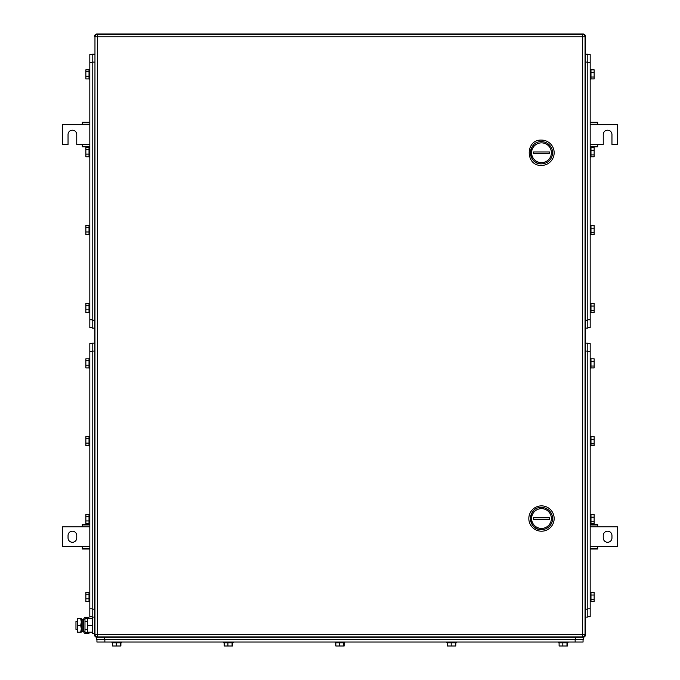 <?xml version="1.0" encoding="UTF-8"?>
<svg xmlns="http://www.w3.org/2000/svg" width="680" height="680" viewBox="0 0 680 680"><rect width="100%" height="100%" fill="white"/><g stroke="black" fill="none" stroke-linecap="round" stroke-linejoin="round"><path stroke-width="1.02" d="M97.044 34.416L96.594 34.026A2.372 2.372 0 0 0 94.597 36.023A2.372 2.372 0 0 1 96.594 34.026A2.372 2.372 0 0 0 94.597 36.023L94.597 36.023A2.372 2.372 0 0 0 94.562 36.371A2.372 2.372 0 0 1 96.942 34L583.058 34A2.372 2.372 0 0 1 585.438 36.371L585.438 634.916A2.372 2.372 0 0 1 583.058 637.288L96.942 637.288A2.372 2.372 0 0 1 94.562 634.916L94.979 36.482M97.044 636.88L96.942 637.288A2.372 2.372 0 0 1 94.562 634.916L94.979 634.814M583.058 34L582.956 34.416L583.058 34A2.372 2.372 0 0 1 585.438 36.371L585.438 36.371M585.438 634.916L585.438 634.916A2.372 2.372 0 0 1 583.058 637.288L582.956 636.88M590.181 122.281L597.703 122.281L597.703 124.653L617.5 124.653L617.5 144.449L611.957 144.449L611.957 134.546A4.352 4.352 0 0 0 607.606 130.194A4.352 4.352 0 0 0 603.245 134.546L603.245 144.449L597.703 144.449L597.703 146.82L590.181 146.82M597.703 146.336L590.181 146.336M597.703 144.449L590.181 144.449M590.181 124.653L597.703 124.653M590.181 122.766L597.703 122.766M89.82 146.82L82.297 146.82L82.297 144.449L76.755 144.449L76.755 134.546A4.352 4.352 0 0 0 72.394 130.194A4.352 4.352 0 0 0 68.042 134.546L68.042 144.449L62.501 144.449L62.501 124.653L82.297 124.653L82.297 122.281L89.82 122.281M82.297 122.766L89.82 122.766M82.297 124.653L89.82 124.653M89.82 144.449L82.297 144.449M89.82 146.336L82.297 146.336M607.606 531.199A4.352 4.352 0 0 1 611.957 535.551L611.957 537.931A4.352 4.352 0 0 1 607.606 542.283A4.352 4.352 0 0 1 603.245 537.931L603.245 535.551A4.352 4.352 0 0 1 607.606 531.199M590.181 546.635L617.5 546.635L617.5 526.847L590.181 526.847M590.181 524.96L597.703 524.96L597.703 526.847M597.703 546.635L597.703 548.531L590.181 548.531M590.181 524.467L597.703 524.467L597.703 524.96M597.703 548.531L597.703 549.015L590.181 549.015M72.394 542.283A4.352 4.352 0 0 1 68.042 537.931L68.042 535.551A4.352 4.352 0 0 1 72.394 531.199A4.352 4.352 0 0 1 76.755 535.551L76.755 537.931A4.352 4.352 0 0 1 72.394 542.283M89.82 526.847L62.501 526.847L62.501 546.635L89.82 546.635M89.82 548.531L82.297 548.531L82.297 546.635M82.297 526.847L82.297 524.96L89.82 524.96M89.82 549.015L82.297 549.015L82.297 548.531M82.297 524.96L82.297 524.467L89.82 524.467M94.962 634.516L94.962 36.771L585.038 36.771L585.038 634.516L582.667 634.516L582.667 636.896L97.334 636.896L97.334 34.399L582.667 34.399L582.667 634.516L94.962 634.516A2.372 2.372 0 0 0 97.334 636.896A2.372 2.372 0 0 1 94.962 634.516M97.334 34.399A2.372 2.372 0 0 0 94.962 36.771A2.372 2.372 0 0 1 97.334 34.399M585.038 36.771A2.372 2.372 0 0 0 582.667 34.399A2.372 2.372 0 0 1 585.038 36.771M582.667 636.896A2.372 2.372 0 0 0 585.038 634.516A2.372 2.372 0 0 1 582.667 636.896M541.492 165.427A12.665 12.665 0 0 0 554.158 152.762A12.665 12.665 0 0 0 541.492 140.089C525.147 139.306 525.147 166.209 541.492 165.427M541.492 163.846C527.196 164.526 527.196 140.989 541.492 141.678A11.084 11.084 0 0 1 552.577 152.762A11.084 11.084 0 0 1 533.681 160.616M533.63 160.573A11.084 11.084 0 0 1 530.409 152.805M530.409 152.719A11.084 11.084 0 0 1 533.621 144.959M541.492 142.859A9.894 9.894 0 0 1 551.387 152.762A9.894 9.894 0 0 1 541.492 162.656A9.894 9.894 0 0 1 531.598 152.762A9.894 9.894 0 0 1 541.492 142.859M549.525 153.553L549.525 151.963L533.46 151.963L533.46 153.553L549.525 153.553M541.492 531.199A12.665 12.665 0 0 0 554.158 518.534A12.665 12.665 0 0 0 541.492 505.869A12.665 12.665 0 0 0 528.827 518.534A12.665 12.665 0 0 0 541.492 531.199M541.492 529.618C527.196 530.307 527.196 506.762 541.492 507.45A11.084 11.084 0 0 1 552.577 518.534A11.084 11.084 0 0 1 533.681 526.396M533.63 526.346A11.084 11.084 0 0 1 530.409 518.577M530.409 518.491A11.084 11.084 0 0 1 533.621 510.731M541.492 508.64A9.894 9.894 0 0 1 551.387 518.534A9.894 9.894 0 0 1 541.492 528.428A9.894 9.894 0 0 1 531.598 518.534A9.894 9.894 0 0 1 541.492 508.64M549.525 519.325L549.525 517.744L533.46 517.744L533.46 519.325L549.525 519.325M96.942 639.667L96.942 642.039L583.058 642.039L583.058 639.667L583.058 642.039M96.942 637.288L96.543 639.667L583.457 639.667L583.058 637.288M558.518 642.039L558.518 642.829L568.012 642.829L568.012 642.039M559.104 642.829L559.104 646L566.984 646L566.984 642.829M562.819 642.829L562.819 646M566.984 646L567.426 646L567.426 642.829M446.879 642.039L446.879 642.829L456.382 642.829L456.382 642.039M447.465 642.829L447.465 646L455.345 646L455.345 642.829M451.188 642.829L451.188 646M455.345 646L455.796 646L455.796 642.829M335.249 642.039L335.249 642.829L344.751 642.829L344.751 642.039M335.835 642.829L335.835 646L343.714 646L343.714 642.829M339.55 642.829L339.55 646M343.714 646L344.165 646L344.165 642.829M223.618 642.039L223.618 642.829L233.121 642.829L233.121 642.039M224.204 642.829L224.204 646L232.084 646L232.084 642.829M227.919 642.829L227.919 646M232.084 646L232.534 646L232.534 642.829M111.987 642.039L111.987 642.829L121.482 642.829L121.482 642.039M112.574 642.829L112.574 646L120.454 646L120.454 642.829M116.288 642.829L116.288 646M120.454 646L120.895 646L120.895 642.829M89.82 343.561L92.191 343.561L89.82 343.561L89.82 616.709L92.191 616.709M92.191 343.171L94.562 343.171L92.191 343.171L92.191 617.1L94.562 617.1M89.82 601.664L89.02 601.664L89.02 592.161L89.82 592.161M89.02 592.365L85.859 592.365L85.859 594.252L89.02 594.252M85.859 594.252L85.859 598.799L89.02 598.799M89.02 601.46L85.859 601.46L85.859 598.799M89.82 523.812L89.02 523.812L89.02 514.31L89.82 514.31M89.02 514.513L85.859 514.513L85.859 516.4L89.02 516.4M85.859 516.4L85.859 520.948L89.02 520.948M89.02 523.608L85.859 523.608L85.859 520.948M89.82 445.961L89.02 445.961L89.02 436.458L89.82 436.458M89.02 436.662L85.859 436.662L85.859 438.549L89.02 438.549M85.859 438.549L85.859 443.096L89.02 443.096M89.02 445.757L85.859 445.757L85.859 443.096M89.82 368.109L89.02 368.109L89.02 358.606L89.82 358.606M89.02 358.81L85.859 358.81L85.859 360.697L89.02 360.697M85.859 360.697L85.859 365.245L89.02 365.245M89.02 367.905L85.859 367.905L85.859 365.245M587.809 616.709L590.181 616.709L590.181 343.561L587.809 343.561L590.181 343.561M585.438 617.1L587.809 617.1L587.809 343.171L585.438 343.171L587.809 343.171M590.181 358.606L590.979 358.606L590.979 368.109L590.181 368.109M590.979 367.905L594.141 367.905L594.141 366.019L590.979 366.019M594.141 366.019L594.141 361.471L590.979 361.471M590.979 358.81L594.141 358.81L594.141 361.471M590.181 436.458L590.979 436.458L590.979 445.961L590.181 445.961M590.979 445.757L594.141 445.757L594.141 443.87L590.979 443.87M594.141 443.87L594.141 439.322L590.979 439.322M590.979 436.662L594.141 436.662L594.141 439.322M590.181 514.31L590.979 514.31L590.979 523.812L590.181 523.812M590.979 523.608L594.141 523.608L594.141 521.721L590.979 521.721M594.141 521.721L594.141 517.174L590.979 517.174M590.979 514.513L594.141 514.513L594.141 517.174M590.181 592.161L590.979 592.161L590.979 601.664L590.181 601.664M590.979 601.46L594.141 601.46L594.141 599.573L590.979 599.573M594.141 599.573L594.141 595.025L590.979 595.025M590.979 592.365L594.141 592.365L594.141 595.025M81.379 625.413L81.753 631.669L81.753 619.157L81.379 625.413M81.753 631.669L82.883 631.439L82.883 619.395L81.753 619.157M92.267 617.1L92.267 633.726L94.562 633.726M92.267 625.413L87.439 625.413L87.439 632.145L92.267 632.145M87.439 625.413L87.439 618.689L92.267 618.689M75.965 621.461L77.341 621.461L77.341 629.374L75.965 629.374L75.965 621.461M81.379 621.461L81.379 629.374M82.883 629.374L83.802 629.374M84.983 629.374L87.439 629.374M82.883 621.461L83.802 621.461M84.983 621.461L87.439 621.461M77.341 628.915L77.341 632.145L77.936 632.145L77.341 628.915L77.936 625.413L77.341 622.047L77.341 628.779M77.341 618.689L77.341 622.047L77.936 618.689L77.341 618.689L81.294 618.689L81.294 632.145L77.936 632.145M81.294 628.779L80.699 625.413L77.936 625.413M80.699 632.145L81.294 628.915M81.294 618.689L80.699 618.689L81.294 622.047L80.699 625.413M83.802 619.089L83.802 631.737L84.983 631.737L84.983 619.089A0.603 0.603 0 0 1 85.587 618.486L88.944 618.486L88.944 617.304L85.587 617.304A1.793 1.793 0 0 0 83.802 619.089L84.983 619.089M84.983 631.737A0.603 0.603 0 0 0 85.587 632.34L88.944 632.34L88.944 633.531L85.587 633.531A1.793 1.793 0 0 1 83.802 631.737M89.82 54.587L92.191 54.587L89.82 54.587L89.82 327.726L92.191 327.726L89.82 327.726M94.562 54.188L92.191 54.188L92.191 328.125L94.562 328.125L92.191 328.125M89.82 312.69L89.02 312.69L89.02 303.186L89.82 303.186M89.02 303.382L85.859 303.382L85.859 305.277L89.02 305.277M85.859 305.277L85.859 309.825L89.02 309.825M89.02 312.486L85.859 312.486L85.859 309.825M89.02 225.335L89.82 225.335L89.02 225.335L89.02 234.829L89.82 234.829L89.02 234.829M89.02 225.53L85.859 225.53L85.859 227.417L89.02 227.417M85.859 227.417L85.859 231.974L89.02 231.974M89.02 234.634L85.859 234.634L85.859 231.974M89.02 147.483L89.82 147.483L89.02 147.483L89.02 156.978L89.82 156.978L89.02 156.978M89.02 147.679L85.859 147.679L85.859 149.566L89.02 149.566M85.859 149.566L85.859 154.122L89.02 154.122M89.02 156.782L85.859 156.782L85.859 154.122M89.82 79.127L89.02 79.127L89.02 69.623L89.82 69.623M89.02 69.828L85.859 69.828L85.859 71.715L89.02 71.715M85.859 71.715L85.859 76.262L89.02 76.262M89.02 78.931L85.859 78.931L85.859 76.262M590.181 327.726L587.809 327.726L590.181 327.726L590.181 54.587L587.809 54.587L590.181 54.587M587.809 62.109L587.809 54.188L585.438 54.188L585.438 320.203L587.809 320.203L587.809 62.109L585.438 62.109M585.438 328.125L587.809 328.125L587.809 320.203M590.181 69.623L590.979 69.623L590.979 79.127L590.181 79.127M590.979 78.931L594.141 78.931L594.141 77.035L590.979 77.035M594.141 77.035L594.141 72.488L590.979 72.488M590.979 69.828L594.141 69.828L594.141 72.488M590.181 147.483L590.979 147.483L590.979 156.978L590.181 156.978M590.979 156.782L594.141 156.782L594.141 154.895L590.979 154.895M594.141 154.895L594.141 150.339L590.979 150.339M590.979 147.679L594.141 147.679L594.141 150.339M590.181 225.335L590.979 225.335L590.979 234.829L590.181 234.829M590.979 234.634L594.141 234.634L594.141 232.747L590.979 232.747M594.141 232.747L594.141 228.191L590.979 228.191M590.979 225.53L594.141 225.53L594.141 228.191M590.181 303.186L590.979 303.186L590.979 312.69L590.181 312.69M590.979 312.486L594.141 312.486L594.141 310.599L590.979 310.599M594.141 310.599L594.141 306.051L590.979 306.051M590.979 303.382L594.141 303.382L594.141 306.051M575.144 642.039L575.144 639.667M104.856 642.039L104.856 639.667M575.535 639.667L575.535 637.288M104.465 639.667L104.465 637.288M89.82 608.787L92.191 608.787M89.82 351.483L92.191 351.483M92.191 609.187L94.562 609.187M92.191 351.084L94.562 351.084M590.181 351.483L587.809 351.483M590.181 608.787L587.809 608.787M587.809 351.084L585.438 351.084M587.809 609.187L585.438 609.187M89.82 319.812L92.191 319.812M89.82 62.501L92.191 62.501M92.191 320.203L94.562 320.203M92.191 62.109L94.562 62.109M590.181 62.501L587.809 62.501M590.181 319.812L587.809 319.812"/></g></svg>
